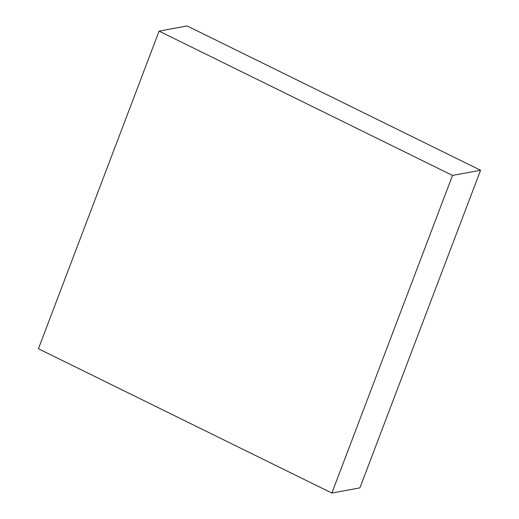 <?xml version="1.0" encoding="UTF-8"?>
<svg xmlns="http://www.w3.org/2000/svg" width="519" height="519" viewBox="0 0 519 519"><rect width="100%" height="100%" fill="white"/><g stroke="black" fill="none" stroke-linecap="round" stroke-linejoin="round"><path stroke-width="0.78" d="M159.086 31.127L452.523 175.428L331.868 493.05L38.432 348.749L159.086 31.127L187.132 25.95L480.568 170.251L452.523 175.428M480.568 170.251L359.914 487.873L331.868 493.05"/></g></svg>
